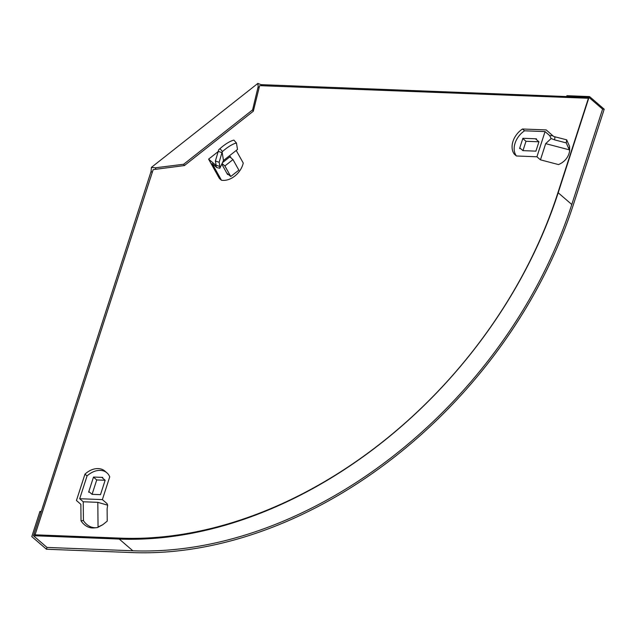 <?xml version="1.0" encoding="UTF-8"?>
<svg xmlns="http://www.w3.org/2000/svg" width="636" height="636" viewBox="0 0 636 636"><rect width="100%" height="100%" fill="white"/><g stroke="black" fill="none" stroke-linecap="round" stroke-linejoin="round"><path stroke-width="0.95" d="M588.411 98.262L557.621 193.606A399.631 290.803 -49.2 0 1 120.872 538.159L35.052 534.82L153.173 169.621L184.392 165.567L253.327 111.181L259.631 85.637L588.411 98.262L587.37 97.364L588.984 97.427L558.193 192.764A401.642 292.266 130.8 0 1 119.242 539.058L33.43 535.711L34.471 536.617L47.024 547.437L132.837 550.784A401.642 292.266 130.8 0 0 571.788 204.49L602.578 109.146L588.984 97.427M253.327 111.181L252.595 109.869L258.16 86.623L258.9 87.943M184.392 165.567L183.661 164.255L252.595 109.869M155.995 169.12L155.264 167.809L183.661 164.255M258.16 86.623L257.85 83.419L151.392 167.403L155.264 167.809M35.052 534.82L34.01 533.914L151.082 171.442L151.392 167.403M152.131 172.34L151.082 171.442M41.253 511.479L39.933 511.423L31.8 536.609L46.444 549.234L132.256 552.581A403.653 293.737 130.8 0 0 573.41 204.554L604.2 109.209L589.556 96.585L566.891 95.702L567.932 96.6L587.37 97.364L261.094 84.652L257.85 83.419M261.094 84.652L262.143 85.55M96.728 479.942L92.077 494.331L100.496 494.657L105.147 480.267L96.728 479.942L93.476 477.135M105.147 480.267L101.776 477.358M92.077 494.331L88.825 491.525M522.967 150.637L535.925 151.145L538.946 141.788L525.988 141.279L522.967 150.637L519.787 147.894M525.988 141.279L522.808 138.537M538.946 141.788L535.464 138.783M238.85 170.122L232.975 159.588L224.89 165.972L230.757 176.506L238.85 170.122M230.757 176.506L226.75 173.056M224.89 165.972L222.067 163.539M232.975 159.588L229.819 156.869M87.053 475.951A18.118 13.189 -49.2 0 1 100.329 470.378A18.118 13.189 -49.2 0 1 106.935 472.85A18.118 13.189 -49.2 0 1 109.726 476.833L102.372 499.602L79.699 498.719L87.053 475.951L84.962 474.154A18.118 13.189 -49.2 0 1 98.238 468.581A18.118 13.189 -49.2 0 1 104.845 471.045L106.935 472.85M84.962 474.154L76.447 500.516L80.867 504.324L81.026 520.805L83.419 520.574A18.118 14.533 84.3 0 0 96.434 527.681A18.118 14.533 84.3 0 0 97.626 527.498L102.73 524.748L107.238 521.115L107.118 508.943L107.651 505.159L107.023 503.617L102.372 499.602M83.419 520.574L83.237 501.772L79.699 498.719M102.539 478.018L102.738 477.398L93.508 477.04L88.627 492.145L89.589 492.185M81.026 520.805A18.118 14.533 84.3 0 0 94.041 527.92L96.434 527.681M102.73 524.748L98.413 526.815M107.651 505.159L97.809 502.337L98.055 527.133M83.237 501.772L97.809 502.337M569.657 150.462A18.118 16.798 172.7 0 1 558.472 164.565L540.449 159.835L536.919 156.782L516.424 155.987A18.118 13.189 -49.2 0 1 515.073 143.179A18.118 13.189 -49.2 0 1 524.557 130.801L522.466 128.997L546.197 129.919L553.662 136.486L566.66 139.817L569.538 146.344L569.657 150.462L569.125 149.444L569.538 146.344M516.424 155.987L514.333 154.182A18.118 13.189 -49.2 0 1 512.982 141.383A18.118 13.189 -49.2 0 1 522.466 128.997M524.557 130.801L545.052 131.596L536.919 156.782M552.938 135.738L549.703 135.611L545.052 131.596M536.275 139.483L536.482 138.823L522.887 138.298L519.572 148.546L520.598 148.586M554.99 136.748L554.576 139.848L566.247 142.909L569.125 149.444M566.247 142.909L566.66 139.817M554.576 139.848L551.11 138.553L545.68 143.641L569.451 149.881M549.703 135.611L551.11 138.553M540.449 159.835L545.68 143.641M236.218 150.454L243.254 163.062A18.118 13.189 -49.2 0 1 234.811 176.061A18.118 13.189 -49.2 0 1 221.471 180.25L219.38 178.446L208.616 159.143L216.2 165.543L215.389 161.011L218.72 149.762L219.953 148.649A18.118 5.414 138.5 0 1 233.897 140.119L236.441 142.997L237.498 149.452L223.49 160.495L222.099 151.988L221.94 152.632L218.18 151.368M221.471 180.25L212.178 163.579L216.828 167.594L215.358 164.963M231.13 157.998L230.296 156.496L222.473 162.665M221.781 164.136L227.593 174.55L228.062 174.177M218.069 151.694L208.616 159.143M236.441 142.997A18.118 5.414 138.5 0 0 222.497 151.527L219.953 148.649M222.497 151.527L222.099 151.988M216.073 165.193L219.833 166.457L219.15 162.275L221.94 152.632M219.15 162.275L215.389 161.011M219.833 166.457L219.849 168.262L223.49 160.495M216.828 167.594L219.849 168.262M39.933 511.423L40.982 512.33L33.43 535.711M46.444 549.234L47.024 547.437M604.2 109.209L602.578 109.146M566.612 96.553L566.891 95.702M571.788 204.49L558.193 192.764M132.837 550.784L119.242 539.058"/></g></svg>
